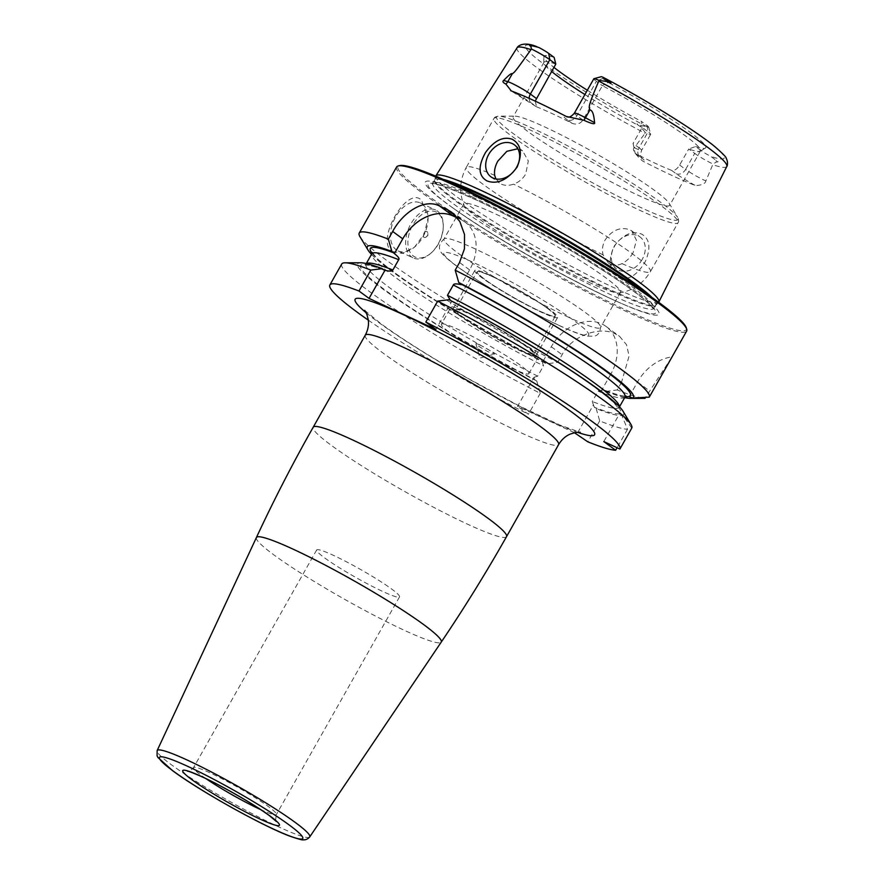 <?xml version="1.0" encoding="UTF-8"?>
<svg xmlns="http://www.w3.org/2000/svg" width="884" height="884" viewBox="0 0 884 884"><rect width="100%" height="100%" fill="white"/><g stroke="black" fill="none" stroke-linecap="round" stroke-linejoin="round"><path stroke-width="0.66" stroke-dasharray="4.42 3.31" d="M359.976 236.669A166.623 16.255 -150.5 0 0 557.771 362.363L546.511 363.843L544.422 362.341C493.018 336.119 430.541 298.869 397.701 274.891C388.098 267.929 381.081 262.272 376.639 257.918L372.087 252.371M396.618 166.988A166.623 16.255 -150.5 0 0 472.531 226.834A166.623 16.255 -150.5 0 0 627.695 312.14A166.623 16.255 29.5 0 0 686.647 331.08M372.053 253.211A149.429 14.586 29.5 0 0 544.666 362.484L542.367 362.495L551.273 346.749A42.31 32.498 126.3 0 1 606.004 326.417A42.31 32.498 126.3 0 1 610.7 374.341L621.529 382.286L629.088 356.053L626.524 344.705L619.607 336.384L615.386 333.909C600.28 325.986 572.313 335.08 562.113 354.705L557.771 362.363M392.496 251.542L402.308 253.388L414.607 247.056L424.397 233.708L428.088 217.707L421.524 200.226C406.872 184.911 374.551 242.039 392.496 251.542M398.109 250.912A26.443 16.741 -65.1 0 0 415.248 246.492A26.443 16.741 -65.1 0 0 428.066 218.878A26.443 16.741 -65.1 0 0 422.198 204.005A26.443 16.741 114.9 0 0 420.375 202.933A26.443 16.741 114.9 0 0 394.794 218.37A26.443 16.741 114.9 0 0 396.286 249.829A26.443 16.741 -65.1 0 0 398.109 250.912L413.336 257.973A26.443 16.741 -65.1 0 1 411.513 256.901A26.443 16.741 114.9 0 1 410.021 225.442A26.443 16.741 114.9 0 1 435.602 209.994A26.443 16.741 114.9 0 1 437.425 211.077A26.443 16.741 -65.1 0 1 443.293 225.95A26.443 16.741 -65.1 0 1 430.475 253.564A26.443 16.741 -65.1 0 1 413.336 257.973M431.237 252.901A24.863 15.735 -65.1 0 0 443.282 226.945A24.863 15.735 -65.1 0 0 437.768 212.967A24.863 15.735 114.9 0 0 412.74 225.088A24.863 15.735 114.9 0 0 413.403 256.04A24.863 15.735 -65.1 0 0 431.237 252.901L430.475 253.564M427.138 231.752A3.171 2.011 114.9 0 0 423.944 233.299A3.171 2.011 114.9 0 0 424.033 237.255A3.171 2.011 -65.1 0 0 426.309 236.857A3.171 2.011 -65.1 0 0 427.845 233.542A3.171 2.011 -65.1 0 0 427.138 231.752M574.423 432.707L517.571 406.32L534.002 377.28L534.942 379.667L536.787 381.026A152.855 14.918 29.5 0 1 402.629 302.869A152.855 14.918 29.5 0 1 360.771 262.802M341.721 264.018A166.623 16.255 -150.5 0 0 540.268 393.314L536.787 381.026M540.268 393.314L528.411 414.264L517.571 406.32M596.214 408.607L599.684 420.894A166.623 16.255 -150.5 0 0 627.507 429.304L621.894 415.447A152.855 14.918 29.5 0 1 596.214 408.607L594.368 407.259L593.418 404.872L576.998 433.9M593.418 404.872L592.269 401.502L598.103 391.192L603.684 389.855C615.352 394.275 622.656 396.363 625.618 396.131L626.093 396.076M610.7 374.341L601.783 390.076M542.367 362.495L543.516 365.854A145.462 14.199 29.5 0 1 371.799 253.807M534.002 377.28L537.682 376.164L543.516 365.854M368.33 320.163A166.623 16.255 -150.5 0 0 528.411 414.264M399.535 596.866A47.603 4.641 29.5 0 0 391.524 588.943A47.603 4.641 -150.5 0 0 346.252 561.694A47.603 4.641 -150.5 0 0 316.671 549.981A47.603 4.641 -150.5 0 0 324.671 557.903A47.603 4.641 29.5 0 0 369.954 585.153A47.603 4.641 29.5 0 0 399.535 596.866L276.405 814.495A47.603 4.641 29.5 0 1 260.636 809.578M599.684 420.894L587.838 441.845M627.507 429.304L617.076 447.724M629.275 396.551L637.508 381.998A42.31 32.498 126.3 0 1 672.039 356.893L645.574 397.38M621.529 382.286L617.198 389.943A166.623 16.255 -150.5 0 0 645.022 398.353M631.762 428.088L622.745 415.215L619.551 413.734L603.805 441.569M622.977 411.148A152.855 14.918 29.5 0 1 622.745 415.215M457.426 217.95L460.63 219.431A42.31 32.498 126.3 0 1 464.918 221.961A42.31 32.498 126.3 0 1 469.603 269.885L461.249 284.648M450.453 300.416L451.779 301.389L435.9 329.445M451.779 301.389L450.895 301.046L451.779 301.389M449.028 299.687L450.895 301.046A149.429 14.586 -150.5 0 1 596.965 388.927A149.429 14.586 -150.5 0 1 594.368 407.259M371.49 254.36A152.855 14.918 -150.5 0 0 546.511 363.843M624.701 397.612A152.855 14.918 -150.5 0 1 605.927 391.424L604.092 390.076A149.429 14.586 29.5 0 0 625.397 396.54M605.927 391.424L617.198 389.943M621.894 415.447L619.551 413.734M686.327 327.876A165.562 16.155 29.5 0 1 627.662 310.825A165.562 16.155 -150.5 0 1 467.338 222.171A165.562 16.155 -150.5 0 1 399.524 165.606M472.818 197.287A134.213 13.094 -150.5 0 0 453.967 208.723A134.213 13.094 -150.5 0 0 611.474 298.958A134.213 13.094 29.5 0 0 621.341 303.422A134.213 13.094 29.5 0 0 632.458 289.024A134.213 13.094 29.5 0 0 472.818 197.287M435.713 176.137A128.114 12.498 -150.5 0 0 435.713 176.181A128.114 12.498 -150.5 0 0 495.493 222.702A128.114 12.498 -150.5 0 0 613.507 287.477A128.114 12.498 29.5 0 0 658.635 302.306A128.114 12.498 29.5 0 0 658.668 302.284M618.723 277.532C628.369 280.792 637.276 275.366 645.442 261.266C651.077 247.785 649.773 238.724 641.53 234.05C631.916 230.437 622.701 234.625 613.872 246.614C607.739 261.653 609.363 271.963 618.723 277.532M584.91 94.533A89.925 8.774 -150.5 0 0 642.138 127.395L641.563 121.495L646.989 125.473A9.945 0.972 29.5 0 1 648.668 127.02A9.945 0.972 29.5 0 1 646.944 126.766L640.966 125.495C635.673 123.053 635.541 123.462 640.546 126.743L645.497 132.677L634.325 147.705C631.905 149.374 634.635 153.794 642.535 160.976A121.782 11.879 -150.5 0 0 672.194 175.573A121.782 11.879 -150.5 0 0 695.631 185.618C702.029 185.143 705.432 183.574 705.852 180.911L713.034 164.026L716.438 161.971C718.659 162.059 718.548 161.518 716.095 160.369L710.88 156.446A9.945 0.972 -150.5 0 1 700.99 150.534L694.691 153.396A15.238 1.492 -150.5 0 0 713.034 164.026M700.99 150.534L695.564 146.556L688.713 149.009A89.925 8.774 -150.5 0 0 700.139 151.186A89.925 8.774 -150.5 0 0 700.515 150.821A89.925 8.774 -150.5 0 0 602.369 85.693L582.921 120.058C580.269 123.915 576.644 124.998 572.059 123.318A89.925 8.774 29.5 0 0 552.467 113.727A89.925 8.774 -150.5 0 0 536.621 106.865L532.046 103.516A23.172 2.265 -150.5 0 0 511.261 90.908M642.215 259.41A19.835 15.238 126.3 0 1 616.557 268.935A19.835 15.238 126.3 0 1 614.358 246.47A19.835 15.238 126.3 0 1 640.016 236.945A19.835 15.238 126.3 0 1 642.215 259.41M633.077 252.702C630.27 257.642 626.568 261.288 621.982 263.631C617.85 265.52 613.927 265.642 610.236 264.007L608.214 262.824L603.087 254.868C601.805 249.796 602.523 244.757 605.231 239.774C612.28 229.973 620.491 226.635 629.839 229.774L631.828 230.945L636.469 240.282L633.077 252.702M495.869 178.944L501.283 184.126C504.93 185.728 509.029 185.739 513.582 184.148C518.809 182.27 522.853 178.877 525.737 173.993L528.301 160.965L522.588 150.833L517.825 148.755M700.515 150.821L669.652 205.364A89.925 8.774 -150.5 0 1 637.839 195.143A89.925 8.774 29.5 0 1 554.102 149.109A89.925 8.774 29.5 0 1 513.129 116.81A89.925 8.774 29.5 0 1 514.996 116.158A89.925 8.774 29.5 0 1 544.942 127.031A89.925 8.774 -150.5 0 1 669.254 203.419L677.575 217.287A104.201 10.166 -150.5 0 0 533.527 128.766A104.201 10.166 29.5 0 0 498.83 116.158A104.201 10.166 29.5 0 0 537.483 150.114A104.201 10.166 29.5 0 0 641.176 207.696A104.201 10.166 -150.5 0 0 677.575 217.287C678.779 219.785 678.945 221.597 678.083 222.702A105.793 10.321 -150.5 0 0 629.872 184.701A105.793 10.321 -150.5 0 0 531.361 130.545A105.793 10.321 29.5 0 0 493.935 118.511L466.266 167.419A105.793 10.321 29.5 0 1 494.686 175.375M669.652 205.364A89.925 8.774 -150.5 0 0 669.254 203.419M679.641 165.043L685.619 169.43L694.691 153.396L688.713 149.009L679.641 165.043C677.221 169.076 674.536 170.855 671.586 170.369A89.925 8.774 29.5 0 1 655.74 163.507A89.925 8.774 -150.5 0 1 636.149 153.915L635.165 153.308L633.066 143.429L639.044 147.816L648.116 131.771A15.238 1.492 29.5 0 1 650.69 134.147A15.238 1.492 29.5 0 1 650.679 134.313A15.238 1.492 29.5 0 1 645.497 132.677M555.793 64.079A89.925 8.774 -150.5 0 0 543.991 62.267A89.925 8.774 -150.5 0 0 543.87 62.764A89.925 8.774 -150.5 0 0 551.616 71.449M646.989 125.473L648.116 131.771L642.138 127.395L633.066 143.429M535.185 101.119L536.621 106.865M554.113 57.372A92.975 9.072 -150.5 0 0 543.793 56.698A92.975 9.072 -150.5 0 0 553.925 67.383M587.341 90.234A92.975 9.072 -150.5 0 0 641.563 121.495M695.564 146.556A92.975 9.072 -150.5 0 0 705.377 148.114A92.975 9.072 -150.5 0 0 608.115 82.433L602.689 78.455A9.945 0.972 29.5 0 1 601.109 76.742M572.059 123.318L567.484 119.959A7.934 6.089 -53.7 0 0 576.943 115.671L596.38 81.317L602.369 85.693L608.115 82.433M602.689 78.455L596.38 81.317A15.238 1.492 29.5 0 1 593.827 78.775M588.6 282.173A89.925 8.774 -150.5 0 0 619.297 293.002A89.925 8.774 -150.5 0 0 620.413 292.394A89.925 8.774 -150.5 0 0 579.44 260.106A89.925 8.774 -150.5 0 0 495.703 214.061A89.925 8.774 -150.5 0 0 463.89 203.839A89.925 8.774 -150.5 0 0 463.945 205.11A89.925 8.774 -150.5 0 0 509.162 238.824A89.925 8.774 -150.5 0 0 588.6 282.173M568.71 317.323A89.925 8.774 29.5 0 1 484.973 271.289A89.925 8.774 29.5 0 1 444 238.989A89.925 8.774 29.5 0 1 444.453 238.581A89.925 8.774 29.5 0 1 475.813 249.211A89.925 8.774 -150.5 0 1 557.296 293.831A89.925 8.774 -150.5 0 1 600.645 326.958A89.925 8.774 -150.5 0 1 600.523 327.544A89.925 8.774 -150.5 0 1 568.71 317.323M493.007 276.913A44.962 4.387 29.5 0 1 534.875 299.93A44.962 4.387 29.5 0 1 555.362 316.074A44.962 4.387 29.5 0 1 539.45 310.969A44.962 4.387 29.5 0 1 497.582 287.952A44.962 4.387 29.5 0 1 477.095 271.797A44.962 4.387 29.5 0 1 493.007 276.913M455.58 309.831A44.962 4.387 -150.5 0 1 471.492 314.936A44.962 4.387 29.5 0 1 513.361 337.953A44.962 4.387 29.5 0 1 533.848 354.108A44.962 4.387 29.5 0 1 517.936 348.992A44.962 4.387 -150.5 0 1 476.067 325.975A44.962 4.387 -150.5 0 1 455.58 309.831L477.095 271.797M468.752 312.936A50.244 4.906 29.5 0 1 515.549 338.66A50.244 4.906 29.5 0 1 538.444 356.705A50.244 4.906 29.5 0 1 520.665 351.003A50.244 4.906 -150.5 0 1 473.868 325.268A50.244 4.906 -150.5 0 1 450.973 307.223A50.244 4.906 -150.5 0 1 468.752 312.936M441.381 324.174A50.244 4.906 -150.5 0 1 459.161 329.887A50.244 4.906 29.5 0 1 505.957 355.611A50.244 4.906 29.5 0 1 528.853 373.667A50.244 4.906 29.5 0 1 511.074 367.954A50.244 4.906 -150.5 0 1 464.277 342.219A50.244 4.906 -150.5 0 1 441.381 324.174L450.973 307.223M479.658 344.915A10.575 1.028 29.5 0 1 489.902 350.572A10.575 1.028 29.5 0 1 494.233 354.186A10.575 1.028 29.5 0 1 490.587 352.926A10.575 1.028 29.5 0 1 481.139 347.766A10.575 1.028 29.5 0 1 475.912 343.821A10.575 1.028 29.5 0 1 479.658 344.915M528.135 347.478A47.603 4.641 -150.5 0 0 482.863 320.24A47.603 4.641 -150.5 0 0 453.282 308.527A47.603 4.641 -150.5 0 0 461.282 316.45A47.603 4.641 -150.5 0 0 506.565 343.688A47.603 4.641 -150.5 0 0 536.146 355.412A47.603 4.641 -150.5 0 0 528.135 347.478M482.797 278.416A47.603 4.641 29.5 0 1 474.796 270.493A47.603 4.641 29.5 0 1 504.377 282.206A47.603 4.641 29.5 0 1 549.649 309.455A47.603 4.641 29.5 0 1 557.66 317.378A47.603 4.641 29.5 0 1 528.079 305.665A47.603 4.641 29.5 0 1 482.797 278.416M547.793 308.593C559.837 317.886 557.373 318.826 540.411 311.411C523.936 303.963 496.863 288.361 484.664 279.278C472.62 269.985 475.084 269.045 492.045 276.471C508.51 283.919 535.593 299.521 547.793 308.593M551.273 346.749L562.113 354.705M366.186 312.781A137.528 13.415 29.5 0 0 378.319 322.196A137.528 13.415 -150.5 0 0 577.351 432.254M365.247 335.224A111.075 10.84 29.5 0 0 383.932 353.722A111.075 10.84 -150.5 0 0 489.57 417.292A111.075 10.84 -150.5 0 0 558.6 444.619M506.532 536.643A111.075 10.84 -150.5 0 1 437.503 509.317A111.075 10.84 -150.5 0 1 331.865 445.746A111.075 10.84 29.5 0 1 313.179 427.248M256.382 537.571A106.19 10.365 29.5 0 0 274.283 555.185A106.19 10.365 -150.5 0 0 374.927 615.772A106.19 10.365 -150.5 0 0 441.215 642.149M309.731 836.927A87.66 8.553 -150.5 0 1 255.012 815.147A87.66 8.553 -150.5 0 1 171.927 765.135A87.66 8.553 29.5 0 1 157.142 750.593M316.671 549.981L193.541 767.61A47.603 4.641 -150.5 0 1 223.122 779.323A47.603 4.641 -150.5 0 1 268.393 806.573A47.603 4.641 29.5 0 1 276.405 814.495C275.454 819.855 275.454 822.186 276.383 821.479M205.873 778.594A47.603 4.641 29.5 0 1 201.541 775.533A47.603 4.641 -150.5 0 1 193.541 767.61C190.358 770.826 188.358 772.041 187.563 771.224M469.603 269.885L459.525 262.493M460.63 219.431L455.459 215.641M625.01 397.06A145.462 14.199 29.5 0 1 598.103 391.192M637.508 381.998L649.353 390.695M384.043 270.018A149.429 14.586 -150.5 0 0 387.159 291.532A149.429 14.586 -150.5 0 0 534.942 379.667M619.364 406.695A145.462 14.199 29.5 0 1 619.176 407.369A145.462 14.199 29.5 0 1 592.269 401.502M537.682 376.164A145.462 14.199 29.5 0 1 365.976 264.117A145.462 14.199 29.5 0 1 366.462 263.609M453.967 208.723L456.045 210.193C492.885 236.459 563.826 277.09 609.374 298.03L618.999 302.394A130.666 12.752 29.5 0 0 629.839 288.372A130.666 12.752 29.5 0 0 474.41 199.055A130.666 12.752 -150.5 0 0 456.045 210.193A130.666 12.752 -150.5 0 0 609.396 298.041A130.666 12.752 29.5 0 0 618.999 302.394L621.341 303.422M477.813 197.707A127.053 12.398 29.5 0 1 596.136 262.758A127.053 12.398 29.5 0 1 654.027 308.394A127.053 12.398 29.5 0 1 609.076 293.952A127.053 12.398 -150.5 0 1 490.753 228.901A127.053 12.398 -150.5 0 1 432.862 183.264A127.053 12.398 -150.5 0 1 477.813 197.707M449.216 182.016A127.053 12.398 -150.5 0 0 434.608 180.17A127.053 12.398 -150.5 0 0 492.498 225.807A127.053 12.398 -150.5 0 0 610.822 290.858A127.053 12.398 29.5 0 0 655.773 305.3L653.806 309.433L650.094 304.781C640.845 295.797 622.148 282.449 593.971 264.747C556.732 241.387 508.51 214.945 474.841 199.386C449.415 188.016 435.171 182.889 432.088 183.994L434.795 179.717A127.163 12.409 -150.5 0 0 494.145 225.895A127.163 12.409 -150.5 0 0 611.286 290.195A127.163 12.409 29.5 0 0 656.072 304.903L655.773 305.3A127.053 12.398 29.5 0 0 646.679 293.742M651.961 297.444A127.163 12.409 29.5 0 1 656.072 304.903L658.635 302.306M443.315 179.397A127.163 12.409 -150.5 0 0 434.795 179.717L435.713 176.181M726.781 166.468A120.489 11.757 29.5 0 1 712.813 164.733M567.484 119.959A23.172 2.265 29.5 0 1 566.301 116.467M517.052 47.802A120.489 11.757 -150.5 0 0 645 133.252M621.982 263.631A105.793 10.321 -150.5 0 0 650.414 271.598L678.083 222.702A105.793 10.321 -150.5 0 1 640.646 210.679A105.793 10.321 29.5 0 1 542.135 156.512A105.793 10.321 29.5 0 1 493.935 118.511C494.432 117.196 496.068 116.412 498.83 116.158L514.996 116.158M603.087 254.868A105.793 10.321 29.5 0 1 509.383 202.193A105.793 10.321 29.5 0 1 466.266 167.419C459.724 179.85 458.951 192.414 463.945 205.11M619.297 293.002C632.745 290.748 643.121 283.609 650.414 271.598A105.793 10.321 -150.5 0 0 607.297 236.824A105.793 10.321 -150.5 0 0 513.582 184.148M529.151 98.367A7.934 6.089 -53.7 0 0 531.251 103.041A7.934 6.089 -53.7 0 0 532.046 103.516M646.944 126.766A114.146 11.138 29.5 0 1 544.688 64.753A114.146 11.138 29.5 0 1 538.798 47.471M602.744 77.151A114.146 11.138 29.5 0 1 704.99 139.175A114.146 11.138 29.5 0 1 710.88 156.446M636.149 153.915L640.723 157.275A7.934 6.089 126.3 0 1 639.917 156.799A7.934 6.089 126.3 0 1 639.044 147.816A15.238 1.492 29.5 0 1 641.607 150.346A15.238 1.492 29.5 0 1 634.325 147.705M640.546 126.743L640.966 125.495M640.723 157.275A23.172 2.265 29.5 0 1 642.535 160.976M671.586 170.369L676.161 173.717A23.172 2.265 -150.5 0 0 695.631 185.618M676.161 173.717A7.934 6.089 126.3 0 0 685.619 169.43A15.238 1.492 -150.5 0 0 705.852 180.911M716.095 160.369L716.438 161.971M582.921 120.058L576.943 115.671A15.238 1.492 29.5 0 1 574.379 113.141M559.263 325.489A83.306 8.133 -150.5 0 0 574.722 321.091A83.306 8.133 -150.5 0 0 473.194 262.382A83.306 8.133 29.5 0 0 457.735 266.78A83.306 8.133 29.5 0 0 559.263 325.489M428.066 218.878L428.088 217.707M415.248 246.492L414.607 247.056M420.375 202.933L435.602 209.994M443.282 226.945L443.293 225.95M426.309 236.857L427.812 235.542L427.845 233.542M606.004 326.417L619.607 336.384M364.694 310.35L380.993 323.776C403.06 339.788 432.718 358.374 469.99 379.523L519.405 406.01L560.544 425.326L580.213 432.276M451.47 212.105L464.918 221.961M451.127 301.201C501.46 327.157 560.964 362.76 592.932 386.032C602.601 393.037 609.684 398.739 614.203 403.126L618.888 408.806L619.485 406.817M366.285 263.565L365.357 265.056C368.009 264.835 374.374 266.57 384.474 270.25M608.214 262.824L616.557 268.935M490.94 176.822L499.283 182.944M631.828 230.945L640.016 236.945M514.4 144.832L522.588 150.833M543.991 62.267L513.129 116.81M536.002 106.533L510.676 90.643M635.165 153.308L642.138 158.579C642.502 157.838 639.088 158.048 641.607 150.346L650.679 134.313M648.668 127.02L650.69 134.147M543.87 62.764L543.793 56.698M700.139 151.186L705.377 148.114M568.246 117.318L567.384 116.975M463.89 203.839L444 238.989M620.413 292.394L600.523 327.544M444.453 238.581C437.989 244.426 437.768 249.995 443.779 255.288C457.426 270.239 520.3 307.51 559.804 325.82C571.583 331.323 580.534 334.76 586.656 336.13L594.103 336.196C597.816 335.611 599.993 332.528 600.645 326.958M533.848 354.108L555.362 316.074M528.853 373.667L538.444 356.705M475.912 343.821L479.935 358.086L494.233 354.186M453.282 308.527L474.796 270.493M536.146 355.412L557.66 317.378"/><path stroke-width="1.33" d="M370.827 270.073A166.623 16.255 -150.5 0 0 345.18 262.813L360.771 262.802A152.855 14.918 29.5 0 1 382.175 268.648L370.827 270.073L358.981 291.024L369.048 298.405L384.927 270.36C389.932 271.443 392.584 271.311 392.883 269.985L398.706 259.675C399.734 258.692 398.297 256.669 394.397 253.609L402.75 238.846L392.673 231.464L388.341 239.122A166.623 16.255 -150.5 0 0 359.224 233.067A166.623 16.255 -150.5 0 0 359.976 236.669L367.998 250.028A152.855 14.918 -150.5 0 0 371.49 254.36M392.673 231.464C402.96 212.138 424.563 198.127 439.58 206.005A166.623 16.255 -150.5 0 1 443.26 207.696A166.623 16.255 -150.5 0 1 447.017 209.453L451.47 212.105L459.824 221.486L464.509 234.459L464.443 248.868L459.525 262.493L455.194 270.161L458.752 282.504L461.249 284.648C456.243 283.565 453.591 283.687 453.293 285.013A145.462 14.199 29.5 0 1 625.01 397.06L626.093 396.076M398.098 165.993L399.524 165.606A165.562 16.155 -150.5 0 1 456.63 185.419A165.562 16.155 29.5 0 1 604.501 266.239A165.562 16.155 29.5 0 1 686.327 327.876L686.735 329.301A166.623 16.255 29.5 0 0 604.38 267.266A166.623 16.255 29.5 0 0 455.569 185.927A166.623 16.255 -150.5 0 0 398.098 165.993A166.623 16.255 -150.5 0 0 396.618 166.988L359.224 233.067M630.999 424.519A166.623 16.255 -150.5 0 0 437.679 301.101L449.028 299.687A152.855 14.918 29.5 0 1 622.977 411.148L630.999 424.519A166.623 16.255 -150.5 0 1 631.762 428.088L619.905 449.039L603.805 441.569L615.651 450.254A166.623 16.255 -150.5 0 1 587.838 441.845L574.423 432.707M358.981 291.024A166.623 16.255 -150.5 0 0 329.865 284.968A166.623 16.255 -150.5 0 0 368.33 320.163M619.905 449.039A166.623 16.255 -150.5 0 0 425.834 322.052L435.9 329.445L369.048 298.405M345.18 262.813A166.623 16.255 -150.5 0 0 341.721 264.018L329.865 284.968M617.076 447.724L615.651 450.254M437.679 301.101L425.834 322.052M686.735 329.301A166.623 16.255 29.5 0 1 686.647 331.08L671.939 357.081M671.995 356.992L649.276 397.137A166.623 16.255 -150.5 0 0 455.194 270.161M645.574 397.38L645.022 398.353L631.618 398.275L629.275 396.551L632.458 398.032A152.855 14.918 -150.5 0 0 458.752 282.504M402.75 238.846A42.31 32.498 126.3 0 1 453.205 215.983L457.426 217.95M450.453 300.416L447.459 295.322L453.293 285.013M394.397 253.609L391.899 251.465L388.341 239.122M382.175 268.648L384.043 270.018M391.899 251.465A152.855 14.918 -150.5 0 0 367.998 250.028M624.701 397.612A152.855 14.918 -150.5 0 0 630.204 398.386A152.855 14.918 -150.5 0 0 631.618 398.275M649.276 397.137L632.458 398.032M567.053 116.92C567.495 116.224 569.075 119.263 574.379 113.141L593.827 78.775A15.238 1.492 29.5 0 1 593.96 78.687L601.109 76.742A9.945 0.972 29.5 0 1 602.744 77.151L607.441 80.698C612.413 83.715 612.159 83.98 606.689 81.494L598.998 80.411L598.777 81.118A120.489 11.757 29.5 0 1 726.781 166.468L658.867 301.985A128.114 12.498 29.5 0 0 600.225 255.874A128.114 12.498 29.5 0 0 481.161 190.436A128.114 12.498 -150.5 0 0 435.867 175.817A128.114 12.498 -150.5 0 0 435.713 176.137M512.3 139.296C521.085 144.368 522.687 153.65 517.085 167.153C507.372 180.115 497.327 184.701 486.962 180.911C478.321 175.883 477.846 166.402 485.526 152.501C494.311 140.479 503.239 136.07 512.3 139.296M598.777 81.118C586.258 110.224 589.529 106.787 589.882 109.981C592.357 110.113 593.915 114.334 594.567 122.644C595.319 124.633 591.761 123.837 583.915 120.268L566.301 116.467A122.843 11.989 -150.5 0 0 535.472 101.251A122.843 11.989 -150.5 0 0 511.261 90.908L510.676 90.643M511.261 90.908L505.847 84.035C502.996 82.665 502.267 81.472 503.67 80.444C508.996 74.908 511.836 72.731 512.212 73.913L507.803 81.693L503.67 80.444M531.461 49.062L530.798 46.266C528.975 45.393 529.483 45.239 532.301 45.813L538.798 47.471A9.945 0.972 -150.5 0 1 548.688 53.394L554.113 57.372L555.793 64.079L549.815 59.692A15.238 1.492 -150.5 0 0 531.461 49.062L530.952 49.637C512.366 75.936 514.4 71.913 512.212 73.913M488.742 154.368A19.835 15.238 126.3 0 1 514.4 144.832A19.835 15.238 126.3 0 1 516.599 167.297A19.835 15.238 126.3 0 1 490.94 176.822A19.835 15.238 126.3 0 1 488.742 154.368M517.825 148.755L506.863 151.308L497.88 161.065C495.106 165.993 494.046 170.767 494.686 175.375L495.869 178.944M555.793 64.079L535.185 101.119M551.616 71.449A89.925 8.774 -150.5 0 0 584.91 94.533M602.744 77.151L603.264 77.394C646.911 100.467 695.155 130.346 714.869 146.656C722.725 153.551 726.482 157.385 726.14 158.159C728.504 162.17 727.145 166.711 726.781 166.468M553.925 67.383A92.975 9.072 -150.5 0 0 587.341 90.234M593.96 78.687A15.238 1.492 29.5 0 1 598.998 80.411M577.351 432.254A137.528 13.415 -150.5 0 0 571.451 411.845A137.528 13.415 29.5 0 0 413.789 319.632A137.528 13.415 29.5 0 0 366.186 312.781M580.213 432.276L575.594 432.475L570.224 434.077C565.495 436.099 561.616 439.613 558.6 444.619A111.075 10.84 -150.5 0 0 539.914 426.132A111.075 10.84 29.5 0 0 434.276 362.562A111.075 10.84 29.5 0 0 365.247 335.224L313.179 427.248A111.075 10.84 29.5 0 1 382.208 454.586A111.075 10.84 29.5 0 1 487.846 518.157A111.075 10.84 -150.5 0 1 506.532 536.643C486.145 572.677 464.376 607.838 441.215 642.149A106.19 10.365 -150.5 0 0 423.403 624.402A106.19 10.365 29.5 0 0 322.074 563.462A106.19 10.365 29.5 0 0 256.382 537.571C273.863 500.057 292.792 463.282 313.179 427.248M256.382 537.571L157.142 750.593A87.66 8.553 29.5 0 1 211.375 771.964A87.66 8.553 29.5 0 1 295.024 822.275A87.66 8.553 -150.5 0 1 309.731 836.927L441.215 642.149M173.231 771.069A82.389 8.044 -150.5 0 0 273.642 829.137A82.389 8.044 -150.5 0 0 288.935 824.783A82.389 8.044 -150.5 0 0 188.524 766.726A82.389 8.044 -150.5 0 0 173.231 771.069M192.082 779.821A55.537 5.415 -150.5 0 0 259.774 818.96A55.537 5.415 -150.5 0 0 270.084 816.031A55.537 5.415 -150.5 0 0 202.392 776.892A55.537 5.415 -150.5 0 0 192.082 779.821M260.636 809.578A47.603 4.641 29.5 0 1 205.873 778.594M453.205 215.983L439.58 206.005M455.459 215.641L447.017 209.453M372.053 253.211A149.429 14.586 29.5 0 1 393.767 252.835M372.087 252.371L371.799 253.807A145.462 14.199 29.5 0 1 398.706 259.675M460.608 283.874A149.429 14.586 29.5 0 1 591.23 360.794A149.429 14.586 29.5 0 1 625.397 396.54M447.459 295.322A145.462 14.199 29.5 0 1 619.364 406.695M366.462 263.609A145.462 14.199 29.5 0 1 392.883 269.985M646.679 293.742A127.053 12.398 29.5 0 0 479.57 194.613A127.053 12.398 -150.5 0 0 449.216 182.016M443.315 179.397A127.163 12.409 -150.5 0 1 479.913 193.861A127.163 12.409 29.5 0 1 651.961 297.444M530.952 49.637A120.489 11.757 -150.5 0 0 517.052 47.802L435.867 175.817M536.345 98.444L530.367 94.058A15.238 1.492 -150.5 0 0 507.803 81.693A7.934 7.238 -73.1 0 1 505.847 84.035M548.688 53.394L549.815 59.692L530.367 94.058A7.934 6.089 -53.7 0 0 529.151 98.367M532.301 45.813L530.798 46.266M606.689 81.494L607.441 80.698M574.379 113.141A15.238 1.492 29.5 0 1 585.484 117.76L589.882 109.981M583.915 120.268A7.934 1.713 118.3 0 0 585.484 117.76L594.567 122.644M364.694 310.35L366.893 314.361L368.285 319.787C369.004 324.903 367.987 330.041 365.247 335.224M558.6 444.619L506.532 536.643M309.731 836.927C307.731 839.093 305.61 840.043 303.389 839.8C303.035 840.341 298.659 839.181 290.261 836.308C263.719 826.628 199.651 790.882 172.7 770.76L157.96 757.522L157.087 755.842L157.142 750.593M187.574 771.224L187.563 771.224C185.695 769.931 203.519 776.638 220.657 786.075C240.603 796.771 256.813 806.595 269.277 815.556L276.383 821.479M630.204 398.386L640.745 398.375M619.485 406.817L625.01 397.06M366.285 263.565L371.799 253.807M536.931 46.697C524.289 41.404 518.179 45.471 517.052 47.802"/></g></svg>
